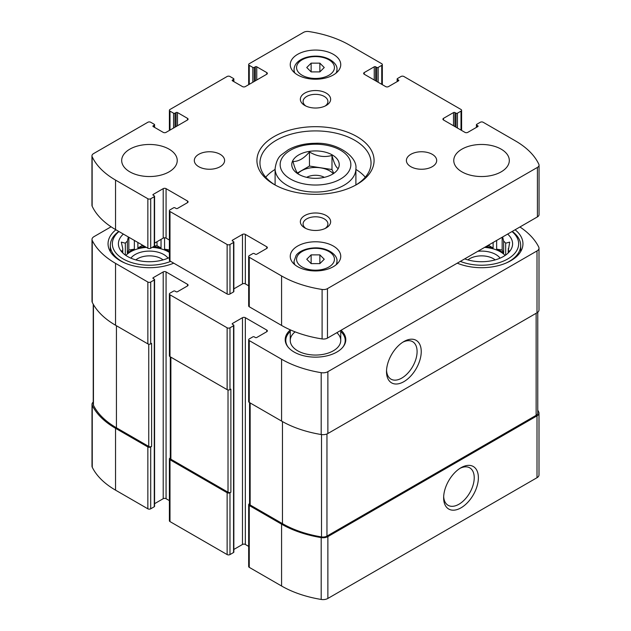 <?xml version="1.0" encoding="UTF-8"?>
<svg xmlns="http://www.w3.org/2000/svg" width="631" height="631" viewBox="0 0 631 631"><rect width="100%" height="100%" fill="white"/><g stroke="black" fill="none" stroke-linecap="round" stroke-linejoin="round"><path stroke-width="0.95" d="M93.238 402.089A6.815 3.936 0 0 0 92 404.353A6.815 3.936 0 0 0 92.26 405.433A91.4 52.767 0 0 0 115.536 428.299L147.851 446.961A2.019 1.167 0 0 0 150.714 446.961L151.606 446.44L151.606 343.367L150.714 343.879L150.714 282.033L154.279 279.967A1.01 0.584 0 0 0 154.579 279.557A1.01 0.584 0 0 0 154.279 279.147L153.207 278.531L153.207 277.703A1.01 0.584 0 0 0 152.915 278.113A1.01 0.584 0 0 0 153.207 278.531M92 404.353L92 466.199A6.815 3.936 0 0 0 92.26 467.279A91.4 52.767 0 0 0 115.536 490.145L147.851 508.807A2.019 1.167 0 0 0 150.714 508.807L154.279 506.74A1.01 0.584 0 0 0 154.579 506.33L154.579 279.557M170.291 457.917L169.991 458.09A2.019 1.167 0 0 0 169.4 458.911A2.019 1.167 0 0 0 169.991 459.739L227.128 492.724A2.019 1.167 0 0 0 229.984 492.724L230.875 492.212L230.875 389.13L229.984 389.642L229.984 327.797L233.549 325.738A1.01 0.584 0 0 0 233.849 325.328A1.01 0.584 0 0 0 233.549 324.91L232.484 324.295L232.484 323.466A1.01 0.584 0 0 0 232.184 323.884A1.01 0.584 0 0 0 232.484 324.295M169.4 458.911L169.4 520.764A2.019 1.167 0 0 0 169.991 521.585L227.128 554.57A2.019 1.167 0 0 0 229.984 554.57L233.549 552.511A1.01 0.584 0 0 0 233.849 552.093L233.849 325.328M249.56 503.68L249.261 503.853A2.019 1.167 0 0 0 248.669 504.682A2.019 1.167 0 0 0 249.261 505.502L281.576 524.164A91.4 52.767 0 0 0 321.195 537.604A6.815 3.936 0 0 0 327.875 536.602L537.005 415.861A6.815 3.936 0 0 0 539 413.076A6.815 3.936 0 0 0 538.74 412.004A91.4 52.767 0 0 0 537.762 410.15M248.669 504.682L248.669 566.528A2.019 1.167 0 0 0 249.261 567.356L281.576 586.01A91.4 52.767 0 0 0 321.195 599.45A6.815 3.936 0 0 0 327.875 598.448L537.005 477.706A6.815 3.936 0 0 0 539 474.93L539 413.076M461.009 507.829A24.562 14.182 120 0 0 478.377 477.746A24.562 14.182 120 0 0 461.009 467.721A24.562 14.182 120 0 0 443.64 497.804A24.562 14.182 120 0 0 461.009 507.829M111.064 226.789L93.995 236.641A6.815 3.936 0 0 0 92 239.425A6.815 3.936 0 0 0 92.26 240.506A91.4 52.767 0 0 0 115.536 263.372L147.851 282.033A2.019 1.167 0 0 0 150.714 282.033M92 239.425L92 301.271A6.815 3.936 0 0 0 92.26 302.352A91.4 52.767 0 0 0 115.536 325.225L115.536 263.372M150.714 343.879A2.019 1.167 0 0 1 147.851 343.879L115.536 325.225M153.207 277.703L163.208 271.929A2.019 1.167 0 0 1 166.063 271.929L187.486 284.297A2.019 1.167 0 0 1 188.077 285.125A2.019 1.167 0 0 1 187.486 285.946L177.492 291.719A1.01 0.584 0 0 1 176.065 291.719L174.992 291.104A1.01 0.584 0 0 0 173.564 291.104L169.991 293.163A2.019 1.167 0 0 0 169.4 293.991A2.019 1.167 0 0 0 169.991 294.811L227.128 327.797A2.019 1.167 0 0 0 229.984 327.797M154.579 503.688L163.208 498.703L163.208 271.929M169.4 500.628L166.063 498.703A2.019 1.167 0 0 0 163.208 498.703M169.4 293.991L169.4 355.837A2.019 1.167 0 0 0 169.991 356.657L169.991 294.811M229.984 389.642A2.019 1.167 0 0 1 227.128 389.642L169.991 356.657M232.484 323.466L242.478 317.693A2.019 1.167 0 0 1 245.333 317.693L266.763 330.068A2.019 1.167 0 0 1 267.355 330.889A2.019 1.167 0 0 1 266.763 331.717L256.762 337.49A1.01 0.584 0 0 1 255.334 337.49L254.261 336.867A1.01 0.584 0 0 0 252.834 336.867L249.261 338.934A2.019 1.167 0 0 0 248.669 339.754A2.019 1.167 0 0 0 249.261 340.582L281.576 359.236A91.4 52.767 0 0 0 321.195 372.676A6.815 3.936 0 0 0 327.875 371.675L537.005 250.933A6.815 3.936 0 0 0 539 248.157A6.815 3.936 0 0 0 538.74 247.076A91.4 52.767 0 0 0 519.936 226.979M233.849 549.451L242.478 544.466L242.478 317.693M248.669 546.399L245.333 544.466A2.019 1.167 0 0 0 242.478 544.466M248.669 339.754L248.669 401.6A2.019 1.167 0 0 0 249.261 402.428L249.261 340.582M539 248.157L539 310.002A6.815 3.936 0 0 1 537.005 312.787L327.875 433.521A6.815 3.936 0 0 1 321.195 434.522A91.4 52.767 0 0 1 281.576 421.082L249.261 402.428M403.872 381.66A24.562 14.182 120 0 0 421.24 351.577A24.562 14.182 120 0 0 403.872 341.552A24.562 14.182 120 0 0 386.511 371.635A24.562 14.182 120 0 0 403.872 381.66M341.055 330.258A30.296 17.494 180 0 1 345.796 339.652A30.296 17.494 180 0 1 315.5 357.146A30.296 17.494 180 0 1 285.204 339.652A30.296 17.494 180 0 1 290.252 329.981M173.73 263.159A41.409 23.907 180 0 1 130.625 265.083A41.409 23.907 180 0 1 108.051 243.787A41.409 23.907 180 0 1 115.907 229.779M515.093 229.779A41.409 23.907 180 0 1 522.949 243.787A41.409 23.907 180 0 1 500.375 265.083A41.409 23.907 180 0 1 457.27 263.159M249.56 402.602L249.56 504.169A2.019 1.167 0 0 0 250.152 504.989L282.467 523.643A90.391 52.184 0 0 0 321.502 536.918A5.553 3.21 0 0 0 326.961 536.098L536.137 415.332A5.553 3.21 0 0 0 537.762 413.06L537.762 312.258M170.291 356.83L170.291 458.398A2.019 1.167 0 0 0 170.883 459.226L228.02 492.212A2.019 1.167 0 0 0 230.875 492.212M93.238 304.205L93.238 404.368A5.553 3.21 0 0 0 93.451 405.252A90.391 52.184 0 0 0 116.435 427.786L148.75 446.44A2.019 1.167 0 0 0 151.606 446.44M386.543 370.381A21.628 12.486 120 0 0 390.983 379.144A21.628 12.486 120 0 0 401.797 378.072A21.628 12.486 120 0 0 415.932 359.007A21.628 12.486 120 0 0 412.611 341.679A21.628 12.486 120 0 0 402.807 342.207M443.672 496.55A21.628 12.486 120 0 0 448.12 505.313A21.628 12.486 120 0 0 458.934 504.24A21.628 12.486 120 0 0 473.061 485.176A21.628 12.486 120 0 0 469.748 467.847A21.628 12.486 120 0 0 459.936 468.376M507.647 234.077A31.053 17.928 180 0 1 509.887 251.106A31.053 17.928 180 0 1 464.716 258.86M512.009 231.553A37.119 21.43 180 0 1 507.781 258.947A37.119 21.43 180 0 1 460.346 261.384M508.476 252.715L509.698 250.838L508.223 251.035L508.223 252.96M508.223 248.685A26.762 15.452 180 0 1 508.302 249.86A26.762 15.452 180 0 1 508.223 251.035L509.698 242.123L505.668 243.18L505.668 255.074M502.655 236.956L503.633 241.137A26.762 15.452 180 0 1 505.668 243.18M484.561 247.407A26.762 15.452 180 0 1 505.123 255.452M493.119 242.47L493.119 247.999A26.762 15.452 0 0 0 485.815 246.682M496.644 240.427L496.644 249.182A26.762 15.452 0 0 1 503.633 253.212L502.158 250.034L496.644 249.182M503.633 241.137L503.633 253.212M477.825 251.296A20.2 11.666 180 0 1 500.107 258.166M467.902 259.901A16.785 9.686 180 0 1 469.669 258.694A16.785 9.686 180 0 1 495.177 259.901M512.238 231.427A39.138 22.598 180 0 1 520.678 245.443A39.138 22.598 180 0 1 505.928 263.111M169.4 257.535A31.053 17.928 180 0 1 121.113 251.106A31.053 17.928 180 0 1 123.353 234.077M170.654 261.384A37.119 21.43 180 0 1 123.219 258.947A37.119 21.43 180 0 1 118.991 231.553M128.345 236.956L127.367 241.137L127.367 253.212A26.762 15.452 0 0 1 130.538 251.004A26.762 15.452 0 0 1 134.356 249.182L128.842 250.034L127.367 253.212M122.777 248.685L122.777 251.035A26.762 15.452 180 0 1 122.698 249.86A26.762 15.452 180 0 1 122.777 248.685L121.302 242.123L125.332 243.18A26.762 15.452 180 0 1 127.367 241.137M122.777 252.96L122.777 251.035L121.302 250.838L122.524 252.715M125.877 255.452A26.762 15.452 180 0 1 130.538 251.832A26.762 15.452 180 0 1 146.439 247.407M152.166 247.384A26.762 15.452 180 0 1 169.4 252.447M134.356 240.427L134.356 249.182M137.881 242.47L137.881 247.999A26.762 15.452 0 0 1 145.185 246.682M161.039 239.378L161.039 247.999A26.762 15.452 0 0 0 153.436 246.65M164.573 237.777L164.573 249.182A26.762 15.452 0 0 1 169.4 251.627M125.332 243.18L125.332 255.074M130.893 258.166A20.2 11.666 180 0 1 135.176 254.514A20.2 11.666 180 0 1 168.027 258.166M135.823 259.901A16.785 9.686 180 0 1 137.597 258.694A16.785 9.686 180 0 1 163.098 259.901M125.072 263.111A39.138 22.598 180 0 1 110.322 245.443A39.138 22.598 180 0 1 118.762 231.427M340.748 331.433A29.712 17.155 180 0 1 342.625 333.476L343.161 334.162A30.296 17.494 180 0 1 345.764 340.48M285.236 340.48A30.296 17.494 180 0 1 287.839 334.162L288.375 333.476A29.712 17.155 180 0 1 290.252 331.433M336.844 332.687A25.248 14.576 180 0 1 340.748 340.48A25.248 14.576 180 0 1 315.5 355.056A25.248 14.576 180 0 1 290.252 340.48A25.248 14.576 180 0 1 295.134 331.859M342.625 333.476A29.712 17.155 180 0 1 342.885 347.137M288.115 347.137A29.712 17.155 180 0 1 288.375 333.476M128.842 250.034L128.842 237.248M143.994 245.995L141.912 245.672L137.881 247.999M141.912 245.672L141.912 244.796M161.039 247.999L157.009 245.672L154.406 246.074M157.009 245.672L157.009 241.705M169.4 249.923L164.573 249.182M493.119 247.999L489.088 245.672L487.006 245.995M489.088 245.672L489.088 244.796M502.158 250.034L502.158 237.248M299.007 174.479C297.012 173.509 295 169.171 292.973 161.473C298.455 161.631 303.953 158.452 309.466 151.953C316.904 156.425 324.413 157.592 331.993 155.439C333.988 163.058 336 167.396 338.027 168.445M309.356 151.393A23.733 13.701 180 0 1 336.055 157.774A23.733 13.701 180 0 1 332.285 174.314L332.285 174.314A23.733 13.701 180 0 1 294.945 171.474A23.733 13.701 180 0 1 309.356 151.393M232.484 80.823L242.478 86.597A2.019 1.167 180 0 0 245.333 86.597L266.763 74.229A2.019 1.167 180 0 0 267.355 73.401A2.019 1.167 180 0 0 266.763 72.581L256.762 66.807A1.01 0.584 180 0 0 255.334 66.807L254.261 67.422A1.01 0.584 180 0 1 252.834 67.422L249.261 65.364A2.019 1.167 180 0 1 248.669 64.536A2.019 1.167 180 0 1 249.261 63.715L303.535 32.378A5.553 3.21 180 0 1 308.898 31.55A90.391 52.184 180 0 1 349.424 45.053L381.739 63.715A2.019 1.167 180 0 1 382.331 64.536A2.019 1.167 180 0 1 381.739 65.364L378.166 67.422A1.01 0.584 180 0 1 376.739 67.422L375.666 66.807A1.01 0.584 180 0 0 374.238 66.807L364.237 72.581L364.237 74.229L385.667 86.597A2.019 1.167 180 0 0 388.522 86.597L398.516 80.823A1.01 0.584 180 0 0 398.816 80.413A1.01 0.584 180 0 0 398.516 80.003L397.451 79.38A1.01 0.584 180 0 1 397.151 78.97A1.01 0.584 180 0 1 397.451 78.559L401.016 76.493A2.019 1.167 180 0 1 403.872 76.493L461.009 109.478A2.019 1.167 180 0 1 461.6 110.307A2.019 1.167 180 0 1 461.009 111.127L457.436 113.194A1.01 0.584 180 0 1 456.008 113.194L454.935 112.57A1.01 0.584 180 0 0 453.508 112.57L443.514 118.344L443.514 119.993L464.937 132.36A2.019 1.167 180 0 0 467.792 132.36L477.793 126.594A1.01 0.584 180 0 0 478.085 126.176A1.01 0.584 180 0 0 477.793 125.766L476.72 125.151A1.01 0.584 180 0 1 476.421 124.733A1.01 0.584 180 0 1 476.72 124.323L480.286 122.264A2.019 1.167 180 0 1 483.149 122.264L515.464 140.918A90.391 52.184 180 0 1 538.858 164.312A5.553 3.21 180 0 1 539.048 165.141A5.553 3.21 180 0 1 537.415 167.412L327.465 288.627A5.553 3.21 180 0 1 322.102 289.455A90.391 52.184 180 0 1 281.576 275.952L249.261 257.29A2.019 1.167 180 0 1 248.669 256.47A2.019 1.167 180 0 1 249.261 255.642L252.834 253.583A1.01 0.584 180 0 1 254.261 253.583L255.334 254.198A1.01 0.584 180 0 0 256.762 254.198L266.763 248.425A2.019 1.167 180 0 0 267.355 247.604A2.019 1.167 180 0 0 266.763 246.776L245.333 234.409A2.019 1.167 180 0 0 242.478 234.409L232.484 240.182L232.484 241.003L233.549 241.626A1.01 0.584 180 0 1 233.849 242.036A1.01 0.584 180 0 1 233.549 242.446L229.984 244.512A2.019 1.167 180 0 1 227.128 244.512L169.991 211.527A2.019 1.167 180 0 1 169.4 210.699A2.019 1.167 180 0 1 169.991 209.878L173.564 207.812A1.01 0.584 180 0 1 174.992 207.812L176.065 208.435A1.01 0.584 180 0 0 177.492 208.435L187.486 202.661A2.019 1.167 180 0 0 188.077 201.833A2.019 1.167 180 0 0 187.486 201.013L166.063 188.645A2.019 1.167 180 0 0 163.208 188.645L153.207 194.419L153.207 195.239L154.279 195.862A1.01 0.584 180 0 1 154.579 196.273A1.01 0.584 180 0 1 154.279 196.683L150.714 198.741A2.019 1.167 180 0 1 147.851 198.741L115.536 180.087A90.391 52.184 180 0 1 92.142 156.693A5.553 3.21 180 0 1 91.952 155.865A5.553 3.21 180 0 1 93.585 153.593L147.851 122.264A2.019 1.167 180 0 1 150.714 122.264L154.279 124.323A1.01 0.584 180 0 1 154.579 124.733A1.01 0.584 180 0 1 154.279 125.151L153.207 125.766L153.207 126.594L163.208 132.36A2.019 1.167 180 0 0 166.063 132.36L187.486 119.993A2.019 1.167 180 0 0 188.077 119.172A2.019 1.167 180 0 0 187.486 118.344L177.492 112.57A1.01 0.584 180 0 0 176.065 112.57L174.992 113.194A1.01 0.584 180 0 1 173.564 113.194L169.991 111.127A2.019 1.167 180 0 1 169.4 110.307A2.019 1.167 180 0 1 169.991 109.478L227.128 76.493A2.019 1.167 180 0 1 229.984 76.493L233.549 78.559A1.01 0.584 180 0 1 233.849 78.97A1.01 0.584 180 0 1 233.549 79.38L232.484 80.003L232.484 80.823A1.01 0.584 180 0 1 232.184 80.413A1.01 0.584 180 0 1 232.484 80.003M364.237 74.229A2.019 1.167 180 0 1 363.645 73.401A2.019 1.167 180 0 1 364.237 72.581M443.514 119.993A2.019 1.167 180 0 1 442.923 119.172A2.019 1.167 180 0 1 443.514 118.344M539.048 165.141L539.048 214.619A5.553 3.21 180 0 1 537.415 216.89L327.465 338.106A5.553 3.21 180 0 1 322.102 338.934A90.391 52.184 180 0 1 281.576 325.43L249.261 306.769A2.019 1.167 180 0 1 248.669 305.948L248.669 256.47M248.669 285.811L245.333 283.887A2.019 1.167 180 0 0 242.478 283.887L233.849 288.872M232.484 241.003A1.01 0.584 180 0 1 232.184 240.592A1.01 0.584 180 0 1 232.484 240.182M233.849 242.036L233.849 291.514A1.01 0.584 180 0 1 233.549 291.924L229.984 293.991A2.019 1.167 180 0 1 227.128 293.991L169.991 261.005A2.019 1.167 180 0 1 169.4 260.177L169.4 210.699M169.4 240.048L166.063 238.124A2.019 1.167 180 0 0 163.208 238.124L154.579 243.101M153.207 195.239A1.01 0.584 180 0 1 152.915 194.829A1.01 0.584 180 0 1 153.207 194.419M154.579 196.273L154.579 245.751A1.01 0.584 180 0 1 154.279 246.161L150.714 248.22A2.019 1.167 180 0 1 147.851 248.22L115.536 229.566A90.391 52.184 180 0 1 92.142 206.171A5.553 3.21 180 0 1 91.952 205.343L91.952 155.865M153.207 126.594A1.01 0.584 180 0 1 152.915 126.176A1.01 0.584 180 0 1 153.207 125.766M501.18 171.845A27.772 16.035 180 0 1 470.907 175.315A27.772 16.035 180 0 1 453.768 160.503A27.772 16.035 180 0 1 481.54 144.467A27.772 16.035 180 0 1 509.312 160.503A27.772 16.035 180 0 1 501.18 171.845M432.259 166.687A15.152 8.747 180 0 1 415.75 168.587A15.152 8.747 180 0 1 406.396 160.503A15.152 8.747 180 0 1 421.547 151.755A15.152 8.747 180 0 1 436.691 160.503A15.152 8.747 180 0 1 432.259 166.687M220.164 166.687A15.152 8.747 180 0 1 203.655 168.587A15.152 8.747 180 0 1 194.309 160.503A15.152 8.747 180 0 1 209.453 151.755A15.152 8.747 180 0 1 224.604 160.503A15.152 8.747 180 0 1 220.164 166.687M169.1 171.845A27.772 16.035 180 0 1 138.836 175.315A27.772 16.035 180 0 1 121.688 160.503A27.772 16.035 180 0 1 149.46 144.467A27.772 16.035 180 0 1 177.232 160.503A27.772 16.035 180 0 1 169.1 171.845M333.357 74.947A25.248 14.576 180 0 1 305.838 78.11A25.248 14.576 180 0 1 290.252 64.638A25.248 14.576 180 0 1 315.5 50.062A25.248 14.576 180 0 1 340.748 64.638A25.248 14.576 180 0 1 333.357 74.947M333.357 266.668A25.248 14.576 180 0 1 305.838 269.831A25.248 14.576 180 0 1 290.252 256.367A25.248 14.576 180 0 1 315.5 241.783A25.248 14.576 180 0 1 340.748 256.367A25.248 14.576 180 0 1 333.357 266.668M326.211 105.464A15.152 8.747 180 0 1 304.789 105.464A15.152 8.747 180 0 1 304.789 93.096A15.152 8.747 180 0 1 326.211 93.096A15.152 8.747 180 0 1 326.211 105.464L326.211 105.464M326.211 227.909A15.152 8.747 180 0 1 304.789 227.909A15.152 8.747 180 0 1 304.789 215.542A15.152 8.747 180 0 1 326.211 215.542A15.152 8.747 180 0 1 326.211 227.909L326.211 227.909M356.917 184.418A58.58 33.822 180 0 1 274.083 184.418A58.58 33.822 180 0 1 274.083 136.588A58.58 33.822 180 0 1 356.917 136.588A58.58 33.822 180 0 1 356.917 184.418L356.917 184.418M275.179 185.033A55.544 32.071 180 0 1 259.956 162.979A55.544 32.071 180 0 1 315.5 130.909A55.544 32.071 180 0 1 371.044 162.979A55.544 32.071 180 0 1 355.821 185.033M265.714 177.201A55.544 32.071 180 0 1 275.1 169.416M355.9 169.416A55.544 32.071 180 0 1 365.286 177.201M305.854 228.469A12.415 7.17 180 0 1 303.085 223.958A12.415 7.17 180 0 1 315.5 216.796A12.415 7.17 180 0 1 327.915 223.958A12.415 7.17 180 0 1 325.146 228.469M305.854 106.024A12.415 7.17 180 0 1 303.085 101.512A12.415 7.17 180 0 1 315.5 94.342A12.415 7.17 180 0 1 327.915 101.512A12.415 7.17 180 0 1 325.146 106.024M311.13 263.624L319.87 263.624L324.247 259.254L319.87 254.877L311.13 254.877L306.753 259.254L311.13 263.624L311.13 254.877M311.13 71.902L319.87 71.902L324.247 67.525L319.87 63.155L311.13 63.155L306.753 67.525L311.13 71.902L311.13 63.155M319.87 71.902L319.87 63.155M319.87 263.624L319.87 254.877M297.422 173.004L309.466 166.048L309.466 151.953M309.466 166.048L331.993 169.534L331.993 155.439M331.993 169.534L333.586 172.973M297.856 173.541A20.066 11.587 180 0 1 315.397 167.475A20.066 11.587 180 0 1 333.042 173.438M306.682 177.35A12.628 7.288 180 0 1 324.318 177.35M92.26 467.279L92.26 405.433M115.536 490.145L115.536 428.299M147.851 508.807L147.851 446.961M150.714 508.807L150.714 446.961M169.991 521.585L169.991 459.739M227.128 554.57L227.128 492.724M229.984 554.57L229.984 492.724M249.261 567.356L249.261 505.502M281.576 586.01L281.576 524.164M321.195 599.45L321.195 537.604M327.875 598.448L327.875 536.602M537.005 477.706L537.005 415.861M92.26 302.352L92.26 240.506M147.851 343.879L147.851 282.033M154.279 506.74L154.279 279.967M166.063 498.703L166.063 271.929M187.486 285.946L187.486 284.297M227.128 389.642L227.128 327.797M233.549 552.511L233.549 325.738M245.333 544.466L245.333 317.693M266.763 331.717L266.763 330.068M281.576 421.082L281.576 359.236M321.195 434.522L321.195 372.676M327.875 433.521L327.875 371.675M537.005 312.787L537.005 250.933M250.152 504.989L250.152 402.941M282.467 523.643L282.467 421.595M321.502 536.918L321.502 434.57M326.961 536.098L326.961 433.962M536.137 415.332L536.137 313.284M170.883 459.226L170.883 357.178M228.02 492.212L228.02 389.942M148.75 446.44L148.75 344.179M116.435 427.786L116.435 325.738M93.451 405.252L93.451 304.576M233.549 79.38L233.549 81.446M266.763 72.581L266.763 74.229M256.762 66.807L256.762 80.003M255.334 66.807L255.334 80.823M254.261 67.422L254.261 81.446M252.834 67.422L252.834 82.267M249.261 65.364L249.261 84.333M381.739 65.364L381.739 84.333M378.166 67.422L378.166 82.267M376.739 67.422L376.739 81.446M375.666 66.807L375.666 80.823M374.238 66.807L374.238 80.003M398.516 80.003L398.516 80.823M397.451 79.38L397.451 81.446M461.009 111.127L461.009 130.096M457.436 113.194L457.436 128.03M456.008 113.194L456.008 127.21M454.935 112.57L454.935 126.594M453.508 112.57L453.508 125.766M477.793 125.766L477.793 126.594M476.72 125.151L476.72 127.21M537.415 167.412L537.415 216.89M327.465 288.627L327.465 338.106M322.102 289.455L322.102 338.934M281.576 275.952L281.576 325.43M249.261 257.29L249.261 306.769M266.763 246.776L266.763 248.425M245.333 234.409L245.333 283.887M242.478 234.409L242.478 283.887M233.549 242.446L233.549 291.924M229.984 244.512L229.984 293.991M227.128 244.512L227.128 293.991M169.991 211.527L169.991 261.005M187.486 201.013L187.486 202.661M166.063 188.645L166.063 238.124M163.208 188.645L163.208 238.124M154.279 196.683L154.279 246.161M150.714 198.741L150.714 248.22M147.851 198.741L147.851 248.22M115.536 180.087L115.536 229.566M92.142 156.693L92.142 206.171M154.279 125.151L154.279 127.21M187.486 118.344L187.486 119.993M177.492 112.57L177.492 125.766M176.065 112.57L176.065 126.594M174.992 113.194L174.992 127.21M173.564 113.194L173.564 128.03M169.991 111.127L169.991 130.096M275.1 168.753C276.039 161.836 278.216 157.135 281.639 154.658L288.296 149.768C296.01 145.54 305.01 143.379 315.287 143.292C337.79 142.227 357.643 156.985 355.9 168.753A40.4 23.323 180 0 1 344.069 185.238A40.4 23.323 180 0 1 300.04 190.294A40.4 23.323 180 0 1 275.1 168.753L275.1 184.986M340.495 179.054A35.352 20.405 180 0 1 281.355 169.905A35.352 20.405 180 0 1 324.649 144.917A35.352 20.405 180 0 1 340.495 179.054M294.906 264.799A21.462 12.391 180 0 1 294.038 261.313L294.038 264.042M294.038 261.313L296.081 255.476C297.99 252.447 304.316 248.141 315.39 247.857C328.467 247.66 337.9 255.405 336.962 261.313A21.462 12.391 180 0 1 336.094 264.799M328.893 266.984A18.938 10.932 180 0 1 297.209 262.078A18.938 10.932 180 0 1 320.398 248.693A18.938 10.932 180 0 1 328.893 266.984M294.906 73.078A21.462 12.391 180 0 1 294.038 69.591L294.038 72.32M294.038 69.591C294.196 65.277 296.783 61.799 301.799 59.156C305.759 57.184 310.286 56.175 315.39 56.135C328.467 55.938 337.9 63.676 336.962 69.591A21.462 12.391 180 0 1 336.094 73.078M328.893 75.255A18.938 10.932 180 0 1 297.209 70.356A18.938 10.932 180 0 1 320.398 56.964A18.938 10.932 180 0 1 328.893 75.255M520.678 245.443L520.678 251.603M110.322 245.443L110.322 251.603M233.849 78.97L233.849 81.612M248.669 64.536L248.669 84.672M382.331 64.536L382.331 84.672M397.151 78.97L397.151 81.612M461.6 110.307L461.6 130.436M476.421 124.733L476.421 127.383M154.579 124.733L154.579 127.383M169.4 110.307L169.4 130.436M355.9 168.753L355.9 184.986M336.962 261.313L336.962 264.042M336.962 69.591L336.962 72.32M290.252 329.832L290.252 340.48M340.748 330.431L340.748 340.48"/></g></svg>
